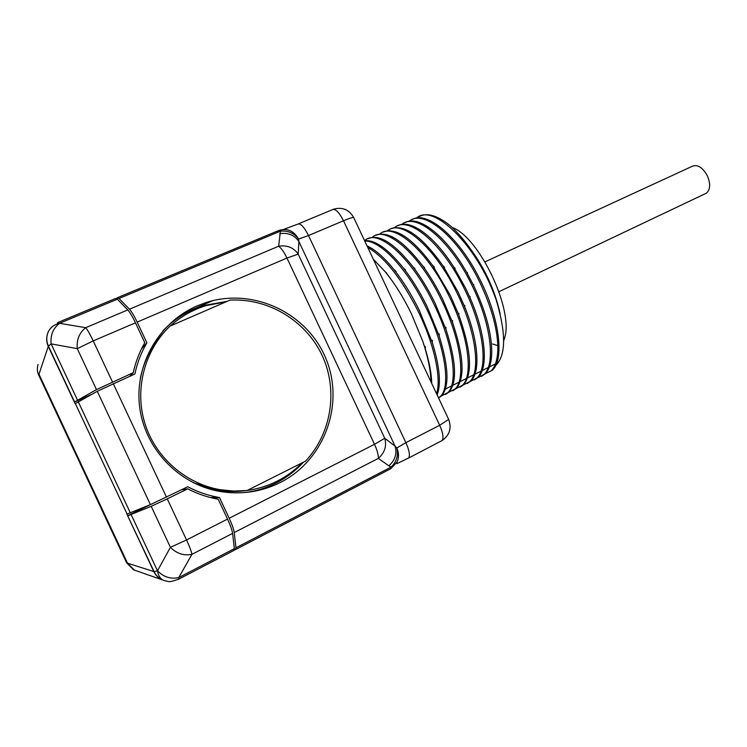 <?xml version="1.0" encoding="UTF-8"?>
<svg xmlns="http://www.w3.org/2000/svg" width="747" height="747" viewBox="0 0 747 747"><rect width="100%" height="100%" fill="white"/><g stroke="black" fill="none" stroke-linecap="round" stroke-linejoin="round"><path stroke-width="1.12" d="M234.362 548.597L235.324 549.755L235.977 547.803L234.231 532.564C233.764 529.306 232.084 524.543 229.189 518.259L219.459 497.521L216.537 496.988C206.48 495 196.891 491.582 187.758 486.736L150.399 504.627L126.887 514.141L154.087 571.632C155.862 575.33 158.588 578.066 162.258 579.849L161.94 579.737C158.28 577.963 155.563 575.227 153.789 571.539L127.653 515.775L154.087 571.632L157.496 570.829C163.658 577.048 170.736 579.308 178.72 577.599L234.371 548.634L233.727 550.586M137.271 571.1L134.376 570.082L127.504 563.191L38.975 374.228L48.284 346.403L75.139 403.697L97.269 391.288L134.89 373.986C137.215 362.893 141.211 352.5 146.879 342.808L141.5 348.886M278.528 230.552C287.072 227.826 293.767 230.655 298.604 239.031C294.038 233.017 287.968 230.393 280.405 231.178L278.65 246.23C287.091 244.904 293.608 247.537 298.212 254.139L286.979 258.051C284.121 252.15 281.348 248.209 278.65 246.23L129.455 309.211C131.631 311.574 134.199 315.869 137.168 322.097L146.879 342.808M197.301 305.803C159.737 321.808 134.74 363.574 139.502 405.752C144.106 447.929 178.234 484.112 219.422 491.367C240.879 494.962 261.161 492.021 280.265 482.525C325.01 459.984 344.722 403.66 325.963 358.756C307.736 313.628 254.279 287.371 206.676 302.33L197.301 305.803M182.67 489.238L183.248 489.518M219.459 497.521L212.979 498.146M229.189 518.259L374.508 444.297L384.77 438.284C386.89 446.006 384.752 452.71 378.337 458.378C378.514 454.97 377.235 450.282 374.508 444.297L286.979 258.051L137.168 322.097M279.742 233.699C287.997 232.401 294.374 234.997 298.865 241.486L298.604 239.031L308.511 235.548L405.882 442.663L396.816 447.967C398.954 452.785 399.038 457.481 397.068 462.057L390.466 468.976M129.455 309.211L119.025 298.483L117.167 297.81L117.391 299.202M234.371 549.969L234.885 549.708M134.376 570.082L161.94 579.737C158.28 577.963 155.563 575.227 153.789 571.539L127.504 563.191M235.977 547.803L391.241 467.006C396.666 461.655 398.524 455.306 396.816 447.967L395.079 446.164C397.189 453.746 395.116 460.301 388.842 465.839L378.337 458.378L234.231 532.564M442.121 440.525L442.149 440.515C443.802 437.826 442.971 432.746 439.675 425.286L448.648 419.403M353.807 217.779L353.667 217.48C352.556 217.302 349.157 218.395 343.489 220.757C338.989 212.017 335.235 208.348 332.219 209.758L298.585 223.792M116.467 298.427L116.934 298.23M135.459 322.825C132.49 316.597 129.922 312.293 127.756 309.93L85.7 327.681C79.275 332.779 76.474 339.773 77.286 348.653L96.484 389.607L133.227 372.706C135.562 362.062 139.409 352.061 144.787 342.705L135.459 322.825L93.216 340.893L77.286 348.653L51.141 343.881C50.292 335.142 53.093 328.288 59.527 323.302C53.887 324.674 50.058 327.69 48.051 332.359C46.249 336.972 46.361 341.547 48.387 346.085L48.284 346.403C46.454 342.35 46.183 338.223 47.472 333.993C46.183 338.223 46.454 342.35 48.284 346.403L74.373 402.063L91.302 394.528M416.686 218.096L417.284 217.835C425.248 211.915 436.192 214.501 450.105 225.585C469.004 242.738 484.299 267.314 496.008 299.314C506.242 333.246 506.121 355.329 495.653 365.563M409.095 221.308C423.241 208.581 457.808 236.388 479.649 281.983C490.994 305.897 497.044 327.121 497.819 345.646C498.072 357.757 495.859 366.142 491.171 370.811L484.224 374.303M496.008 299.314C477.473 245.735 433.101 202.278 416.359 218.152M485.298 373.733L492.348 370.213C504.206 359.933 500.014 319.893 480.9 281.395C460.46 238.695 427.854 210.337 412.587 219.385M481.479 376.367L485.233 373.799C489.864 369.158 492.021 360.782 491.703 348.672C490.816 330.034 484.7 308.791 473.346 284.924L466.567 272.132C446.08 235.893 418.852 214.865 405.313 222.531M401.802 224.483C415.855 211.662 450.404 240.17 472.085 285.522C491.255 324.151 495.681 364.209 484.047 374.396L477.707 377.758M394.463 227.686C408.273 214.837 442.71 243.541 464.485 289.07C483.711 327.821 488.342 367.897 476.885 378.001L470.573 381.334M474.364 379.952L478.08 377.394C488.538 367.926 485.821 333.489 469.863 297.362L465.755 288.482L453.821 267.127C433.988 235.632 410.29 218.918 397.992 225.706M387.086 230.898L389.42 229.413C404.034 220.617 436.183 249.563 456.837 292.656C476.11 331.519 480.947 371.604 469.686 381.624L463.401 384.92M467.22 383.547L470.89 381.017C480.573 372.034 478.659 340.856 464.587 306.55L458.116 292.058L442.99 265.773C421.691 236.005 404.239 223.708 390.625 228.89M379.672 234.128C392.978 221.243 427.172 250.329 449.143 296.251C468.518 335.384 473.514 375.424 462.449 385.265L456.184 388.533M460.031 387.17L463.663 384.658C472.851 373.397 471.189 350.044 458.677 314.599L450.432 295.644L432.7 265.512C412.372 238.237 395.891 227.097 383.258 232.084M372.267 237.341C385.331 224.511 419.356 253.803 441.412 299.864C460.787 338.961 466.053 379.084 455.175 388.935L456.389 388.319C465.054 377.805 463.728 355.731 452.421 322.106L442.7 299.267C436.687 287.016 430.039 275.904 422.737 265.932C403.259 240.665 387.609 230.468 375.778 235.324M364.723 240.646L364.816 240.562C377.665 227.816 411.504 257.313 433.624 303.506C453.065 342.714 458.537 382.866 447.855 392.623L441.636 395.807M445.548 394.472L449.078 392.007C457.267 382.109 456.202 361.156 445.884 329.138L434.931 302.899C428.311 289.416 420.981 277.361 412.942 266.735C394.285 243.261 379.401 233.867 368.299 238.564M438.554 397.955L440.497 396.321C450.983 386.741 445.315 346.58 425.799 307.166C407.218 268.584 379.878 239.899 364.779 241.104M438.582 398.002L441.729 395.705C449.479 386.367 448.63 366.422 439.152 335.879L427.107 306.559C419.935 291.965 412.008 279.089 403.324 267.93C387.88 248.77 374.966 239.684 364.573 240.665M431.038 381.95C430.683 370.624 427.984 357.187 422.914 341.65L425.276 348.83C429.366 362.276 431.523 373.827 431.757 383.5M367.029 245.875C375.125 249.535 384.033 257.341 393.753 269.293C403.035 280.919 411.532 294.561 419.244 310.238L432.289 342.481L432.392 340.343M436.556 393.706C441.645 378.888 434.334 344.087 417.928 310.845C401.438 278.435 384.705 257.285 367.748 247.416M452.813 390.812L456.389 388.319M448.928 392.156L455.175 388.935M437.135 394.93C441.309 384.182 439.694 366.702 432.289 342.481M445.343 389.178L447.714 387.852M422.914 341.65L411.466 313.88C403.417 297.39 394.668 283.346 385.219 271.768L373.304 259.218M175.806 318.605L182.445 315.075M227.228 301.312L203.464 305.56L194.22 308.997C182.408 314.113 171.987 321.378 162.967 330.781M244.96 492.553C255.876 491.143 266.203 487.978 275.942 483.085C286.418 477.744 295.579 470.787 303.422 462.188M150.306 504.664L127.653 515.775M187.684 488.827L167.272 498.865L186.545 539.96C189.495 546.337 191.297 551.118 191.96 554.321L232.588 533.405C232.112 530.155 230.431 525.384 227.527 519.1L218.189 499.192L215.612 498.707C205.873 496.736 196.564 493.45 187.684 488.827L181.54 489.789M232.588 533.405L234.371 548.634M178.365 579.364L178.85 579.102C172.594 581.334 168.943 582.1 167.898 581.399L163.901 580.522C160.409 579.037 158.271 575.806 157.496 570.829L170.409 547.318L186.545 539.96L227.527 519.1M127.905 515.775L151.183 506.307L167.272 498.865M234.297 550.222L178.85 579.102L178.72 577.599L191.96 554.321C183.893 555.945 176.712 553.611 170.409 547.318L151.183 506.307M133.227 372.706L129.763 376.264M74.373 402.063L96.484 389.607M127.756 309.93L117.363 299.183L115.514 298.501L58.443 322.274M503.665 340.987L504.683 337.691C513.731 309.585 479.116 236.93 452.234 227.48M500.145 313.787C495.121 291.171 485.653 270.125 471.74 250.647M38.097 364.461C36.939 368.084 37.135 371.614 38.695 375.069L126.635 562.79L133.545 569.793L135.282 570.484M137.103 571.035L134.208 570.026L127.345 563.135L38.919 374.396L38.695 375.069L126.71 562.939L127.345 563.135M213.072 300.574L182.604 313.712M305.56 461.123L247.07 490.508L233.512 491.059L219.945 489.668C185.321 483.617 155.068 457.033 144.703 422.849C134.367 388.645 144.797 350.128 169.952 326.15L229.955 300.126C268.547 298.016 305.85 320.79 322.032 355.208C338.204 389.626 331.901 432.849 305.56 461.123M247.07 490.508L245.305 490.704M164.097 332.219C151.949 345.207 144.031 360.53 140.333 378.187M226.201 301.76L205.948 305.635C192.651 309.772 180.774 316.56 170.307 326M245.343 490.686C235.837 491.937 226.313 491.731 216.779 490.079L193.333 482.721M247.117 490.48C268.752 487.315 287.109 478.089 302.19 462.813M704.636 194.015L706.522 193.118C710.341 189.495 710.64 183.753 707.4 175.872C702.469 167.123 697.268 164.004 691.797 166.497L484.99 261.852M113.236 383.613L166.488 497.175M389.635 469.377L390.653 468.771L391.241 467.006L388.842 465.839M384.77 438.284L395.079 446.164L298.865 241.486L298.212 254.139L384.77 438.284M117.746 297.577L277.623 230.963L280.405 231.178L119.025 298.483M97.269 391.288L150.399 504.627M78.211 401.643L130.38 512.974M75.288 403.492L127.139 514.132M283.645 229.404L297.549 224.221C300.331 222.905 303.992 226.677 308.511 235.548L343.489 220.757L439.675 425.286L405.882 442.663C409.235 450.217 410.178 455.296 408.712 457.92L397.04 463.616L397.068 462.057L390.653 468.771L235.893 549.39M407.657 458.527L442.149 440.515C449.563 435.212 451.767 428.255 448.77 419.665L353.667 217.48C348.989 209.44 342.201 206.704 333.293 209.3M497.819 345.646L492.675 344.003M389.42 229.413L389.318 230.739M131.155 514.627L157.496 570.829M117.363 299.183L59.527 323.302L85.7 327.681C87.707 330.165 90.21 334.563 93.216 340.893L112.452 381.922M77.436 399.99L51.141 343.881L48.387 346.085L74.523 401.849M59.527 323.302L57.426 322.732M216.537 496.988L210.635 497.577M491.171 370.811L492.348 370.213M484.047 374.396L485.233 373.799M476.885 378.001L478.08 377.394M469.686 381.624L470.89 381.017M462.449 385.275L463.663 384.658M447.855 392.623L449.078 392.007M440.497 396.321L441.729 395.705M473.196 284.626L473.831 284.588M466.567 272.132L467.547 272.758M469.863 297.362L470.265 296.746M453.821 267.127L455.147 268.257M464.587 306.541L464.886 305.57M442.99 265.773L444.54 267.183M458.677 314.599L458.901 313.338M432.7 265.512L434.437 267.127M452.421 322.106L452.598 320.594M422.746 265.941L424.651 267.725M445.884 329.138L446.034 327.401M412.942 266.744L415.005 268.668M439.152 335.879L439.273 333.937M403.324 267.93L405.528 269.984M425.276 348.83L425.36 346.515M393.753 269.293L396.087 271.46M385.228 271.777L386.741 273.169M203.464 305.56L206.676 302.33M504.683 337.691L503.665 339.399M126.701 562.93L134.208 570.026M219.945 489.668L216.779 490.079M706.522 193.118L498.959 291.694M494.757 364.247L489.434 366.926M488.23 367.524L482.198 370.559M480.984 371.166L474.915 374.21M473.701 374.817L467.594 377.879M466.371 378.496L460.236 381.577M459.003 382.193L452.831 385.293M451.59 385.91L445.389 389.028"/></g></svg>
